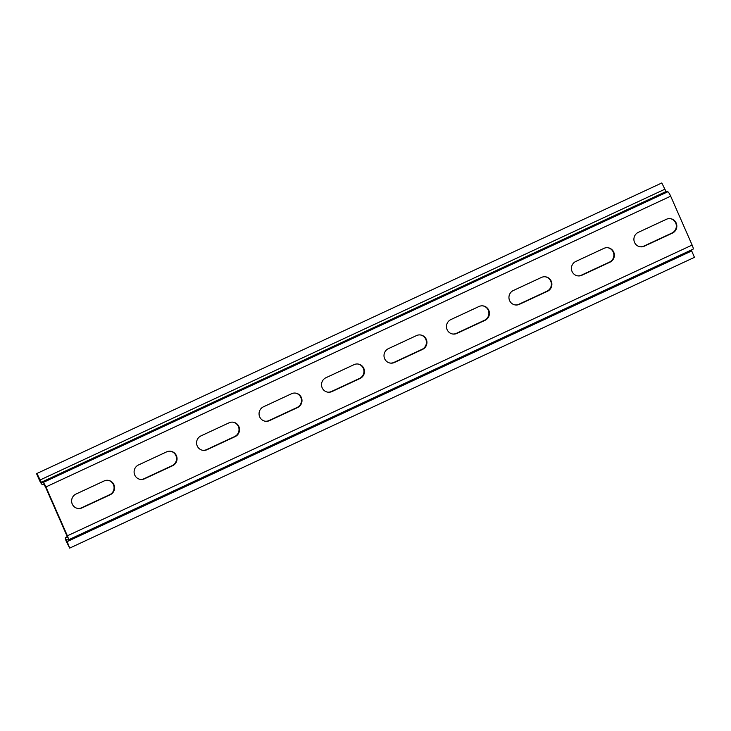 <?xml version="1.0" encoding="UTF-8"?>
<svg xmlns="http://www.w3.org/2000/svg" width="731" height="731" viewBox="0 0 731 731"><rect width="100%" height="100%" fill="white"/><g stroke="black" fill="none" stroke-linecap="round" stroke-linejoin="round"><path stroke-width="1.1" d="M607.753 247.718A7.593 7.411 -82 0 1 609.48 262.109L581.364 275.185A7.593 7.411 -82 0 1 577.527 275.834M482.807 305.869A7.593 7.411 -82 0 1 484.525 320.251L456.418 333.336A7.593 7.411 -82 0 1 452.58 333.985M357.852 364.02A7.593 7.411 -82 0 1 359.579 378.402L331.463 391.487A7.593 7.411 -82 0 1 327.634 392.136M232.906 422.162A7.593 7.411 -82 0 1 234.633 436.553L206.517 449.638A7.593 7.411 -82 0 1 202.679 450.278M107.96 480.313A7.593 7.411 -82 0 1 109.687 494.704L81.57 507.789A7.593 7.411 -82 0 1 77.733 508.429M692.988 249.17A4.669 0.859 -115 0 0 693.089 249.161A4.669 0.859 -115 0 0 692.129 245.059L670.674 196.182A4.669 0.859 -115 0 0 667.796 191.787L666.032 191.54L661.802 182.969L36.55 473.651L39.346 480.02A4.669 0.859 -115 0 0 42.224 484.415L43.988 484.662L45.423 486.855L66.877 535.741L67.362 537.788L65.543 537.541A4.669 0.859 -115 0 0 65.443 537.559A4.669 0.859 -115 0 0 66.402 541.653L69.701 548.104L694.45 257.349L691.279 250.002M170.433 451.237A7.593 7.411 -82 0 1 172.16 465.629L144.044 478.714A7.593 7.411 -82 0 1 140.206 479.353M295.379 393.095A7.593 7.411 -82 0 1 297.106 407.478L268.99 420.563A7.593 7.411 -82 0 1 265.152 421.211M420.334 334.944A7.593 7.411 -82 0 1 422.052 349.327L393.945 362.412A7.593 7.411 -82 0 1 390.107 363.06M545.28 276.793A7.593 7.411 -82 0 1 547.007 291.176L518.891 304.26A7.593 7.411 -82 0 1 515.053 304.909M670.226 218.642A7.593 7.411 -82 0 1 671.953 233.034L643.837 246.119A7.593 7.411 -82 0 1 640 246.758M603.916 248.366A7.593 7.411 -82 0 1 614.296 254.169A7.593 7.411 -82 0 1 609.983 262.173L581.867 275.258A7.593 7.411 -82 0 1 571.496 269.456A7.593 7.411 -82 0 1 575.809 261.442L603.916 248.366M478.969 306.508A7.593 7.411 -82 0 1 489.35 312.32A7.593 7.411 -82 0 1 485.037 320.324L456.921 333.409A7.593 7.411 -82 0 1 446.54 327.607A7.593 7.411 -82 0 1 450.853 319.593L478.969 306.508M354.023 364.659A7.593 7.411 -82 0 1 364.394 370.462A7.593 7.411 -82 0 1 360.081 378.475L331.975 391.56A7.593 7.411 -82 0 1 321.594 385.758A7.593 7.411 -82 0 1 325.907 377.744L354.023 364.659M229.068 422.81A7.593 7.411 -82 0 1 239.448 428.613A7.593 7.411 -82 0 1 235.135 436.626L207.019 449.711A7.593 7.411 -82 0 1 196.648 443.9A7.593 7.411 -82 0 1 200.961 435.895L229.068 422.81M104.122 480.961A7.593 7.411 -82 0 1 114.502 486.764A7.593 7.411 -82 0 1 110.189 494.777L82.073 507.853A7.593 7.411 -82 0 1 71.693 502.051A7.593 7.411 -82 0 1 76.006 494.046L104.122 480.961M692.129 245.059L67.38 535.805L45.925 486.928L670.674 196.182M166.595 451.886A7.593 7.411 -82 0 1 176.975 457.688A7.593 7.411 -82 0 1 172.662 465.702L144.546 478.787A7.593 7.411 -82 0 1 134.166 472.975A7.593 7.411 -82 0 1 138.479 464.971L166.595 451.886M291.541 393.735A7.593 7.411 -82 0 1 301.921 399.537A7.593 7.411 -82 0 1 297.608 407.551L269.492 420.636A7.593 7.411 -82 0 1 259.121 414.833A7.593 7.411 -82 0 1 263.434 406.82L291.541 393.735M416.496 335.584A7.593 7.411 -82 0 1 426.867 341.386A7.593 7.411 -82 0 1 422.555 349.4L394.448 362.485A7.593 7.411 -82 0 1 384.067 356.682A7.593 7.411 -82 0 1 388.38 348.669L416.496 335.584M541.443 277.433A7.593 7.411 -82 0 1 551.823 283.244A7.593 7.411 -82 0 1 547.51 291.249L519.394 304.334A7.593 7.411 -82 0 1 509.014 298.531A7.593 7.411 -82 0 1 513.326 290.518L541.443 277.433M666.389 219.291A7.593 7.411 -82 0 1 676.769 225.093A7.593 7.411 -82 0 1 672.456 233.098L644.34 246.183A7.593 7.411 -82 0 1 633.969 240.38A7.593 7.411 -82 0 1 638.282 232.367L666.389 219.291M36.55 473.651L661.802 182.969M37.053 473.715L41.292 482.286L43.056 482.533A4.669 0.859 65 0 1 45.925 486.928M69.701 548.104L66.42 539.679L68.239 539.917A4.669 0.859 65 0 0 68.348 539.907A4.669 0.859 65 0 0 67.38 535.805M39.849 480.093L664.598 189.347M666.032 191.54L41.292 482.286M43.056 482.533L667.796 191.787M691.654 250.98L66.905 541.726M67.261 536.746L65.543 537.541M109.687 494.704L110.189 494.777M81.57 507.789L82.073 507.853M172.16 465.629L172.662 465.702M144.044 478.714L144.546 478.787M234.633 436.553L235.135 436.626M206.517 449.638L207.019 449.711M297.106 407.478L297.608 407.551M268.99 420.563L269.492 420.636M359.579 378.402L360.081 378.475M331.463 391.487L331.975 391.56M422.052 349.327L422.555 349.4M393.945 362.412L394.448 362.485M484.525 320.251L485.037 320.324M456.418 333.336L456.921 333.409M547.007 291.176L547.51 291.249M518.891 304.26L519.394 304.334M609.48 262.109L609.983 262.173M581.364 275.185L581.867 275.258M671.953 233.034L672.456 233.098M643.837 246.119L644.34 246.183M65.443 537.559L67.252 536.709M693.089 249.161L68.348 539.907"/></g></svg>
